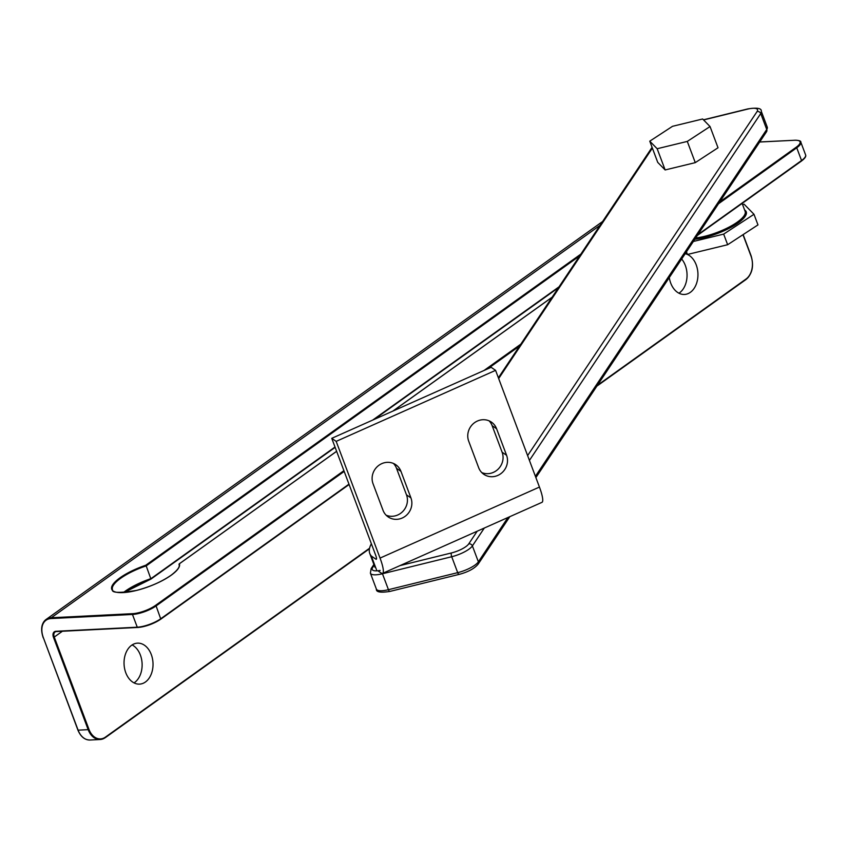 <?xml version="1.0" encoding="UTF-8"?>
<svg xmlns="http://www.w3.org/2000/svg" width="848" height="848" viewBox="0 0 848 848"><rect width="100%" height="100%" fill="white"/><g stroke="black" fill="none" stroke-linecap="round" stroke-linejoin="round"><path stroke-width="1.27" d="M687.293 141.415L657.158 148.729L649.769 141.171L672.517 126.31L702.653 118.985L710.041 126.543L687.293 141.415L695.275 162.636L665.139 169.95L657.158 148.729M665.139 169.95L657.741 162.392L649.769 141.171M695.275 162.636L718.023 147.764L710.041 126.543M693.346 241.468L723.662 234.112L727.648 244.722L757.974 224.9L753.989 214.29L744.131 204.22L742.583 204.601M723.662 234.112L753.989 214.29M685.809 252.789L687.463 254.474L727.648 244.722M686.456 251.803L687.463 254.474A20.522 14.48 87.1 0 0 685.195 253.7M125.409 591.448A36.146 10.568 -20.6 0 1 150.933 579.057L146.195 565.892A35.552 10.388 -20.6 0 0 120.596 578.336A35.552 10.388 -20.6 0 0 112.477 589.583C111.385 592.943 119.409 593.218 136.539 590.399C150.011 586.858 161.502 581.823 170.999 575.304C177.433 570.365 180.115 566.793 179.045 564.567A35.552 10.388 -20.6 0 0 179.002 564.45L179.384 563.782A36.146 10.568 159.4 0 1 171.148 575.251A36.146 10.568 159.4 0 1 123.108 592.604A36.146 10.568 159.4 0 1 119.981 577.827A36.146 10.568 159.4 0 1 145.75 565.256L580.891 254.093M179.087 564.662L179.384 563.782L336.635 451.337M669.284 277.561A20.522 14.48 87.1 0 0 684.484 294.457A20.522 14.48 87.1 0 0 690.357 292.327A20.522 14.48 87.1 0 0 697.872 272.484A20.522 14.48 87.1 0 0 687.474 254.474M678.962 293.217A20.522 14.48 87.1 0 0 679.46 292.878A20.522 14.48 87.1 0 0 681.654 259.011M131.631 645.264A20.522 14.48 87.1 0 0 124.614 668.669A20.522 14.48 87.1 0 0 139.56 684.124A20.522 14.48 87.1 0 0 145.432 682.004A20.522 14.48 87.1 0 0 152.449 658.599A20.522 14.48 87.1 0 0 137.503 643.144A20.522 14.48 87.1 0 0 131.631 645.264M134.037 682.894A20.522 14.48 87.1 0 0 134.535 682.555A20.522 14.48 87.1 0 0 142.072 663.062A20.522 14.48 87.1 0 0 132.129 644.925M579.672 255.916L146.195 565.892L145.75 565.256M393.44 463.443A15.561 14.575 -55.5 0 1 396.514 468.308L406.489 494.84A15.561 14.575 -55.5 0 1 402.599 511.651A15.561 14.575 -55.5 0 1 386.105 515.181M400.956 471.361A15.561 14.575 124.5 0 0 395.804 464.746A15.561 14.575 124.5 0 0 381.77 463.644A15.561 14.575 124.5 0 0 373.056 483.784L383.031 510.316A15.561 14.575 124.5 0 0 388.172 516.92A15.561 14.575 124.5 0 0 405.98 515.669A15.561 14.575 124.5 0 0 410.92 497.882L400.956 471.361L396.514 468.308M489.073 420.831A15.561 14.575 -55.5 0 1 492.158 425.696L502.122 452.228A15.561 14.575 -55.5 0 1 498.242 469.039A15.561 14.575 -55.5 0 1 481.749 472.569M496.589 428.749A15.561 14.575 124.5 0 0 491.448 422.134A15.561 14.575 124.5 0 0 477.413 421.032A15.561 14.575 124.5 0 0 468.7 441.172L478.664 467.704A15.561 14.575 124.5 0 0 483.816 474.308A15.561 14.575 124.5 0 0 501.613 473.057A15.561 14.575 124.5 0 0 506.563 455.27L496.589 428.749L492.158 425.696M382.586 573.365A21.338 4.081 -114 0 0 380.052 558.09L336.179 441.373L495.582 370.353L539.445 487.07A21.338 4.081 66 0 1 541.989 502.334L382.586 573.365A21.338 4.081 -114 0 1 381.091 572.972L377.858 570.757M376.523 558.906L375.897 559.182L371.329 556.034A89.252 26.087 159.4 0 1 369.77 553.5A89.252 26.087 159.4 0 1 371.371 543.759M371.329 556.034L376.512 569.835M336.179 441.373L331.748 438.331L491.14 367.311L495.582 370.353M375.897 559.182A5.925 1.134 -114 0 0 376.321 559.288A5.925 1.134 -114 0 0 375.611 555.048L331.748 438.331M744.618 210.028A34.673 10.134 159.4 0 1 745.127 216.441A34.673 10.134 159.4 0 1 694.83 239.242M695.678 237.991A33.782 9.869 -20.6 0 0 744.025 215.837A33.782 9.869 -20.6 0 0 745.127 211.364L742.148 203.446M477.191 531.208L468.711 543.918A14.819 4.335 159.4 0 1 451.475 552.938L400.002 565.605M527.615 455.599L757.063 111.565A14.819 4.335 159.4 0 0 747.459 109.148L703.586 119.939M652.377 148.103L498.666 378.568M374.18 565.224L372.622 567.556A14.819 4.335 159.4 0 0 380.127 570.428M484.314 528.039L472.389 545.911A17.776 5.194 -20.6 0 1 451.708 556.733L382.459 573.767L388.448 589.689L457.697 572.654L451.708 556.733A2.968 1.071 -103.8 0 1 451.475 552.938M468.711 543.918A2.968 2.629 33.7 0 1 472.389 545.911L478.378 561.832L507.931 517.513M535.406 476.311L766.73 129.468L760.741 113.558L529.428 460.4M373.894 564.461L371.159 568.563A2.968 2.629 33.7 0 1 372.622 567.556M747.459 109.148A2.968 1.071 -103.8 0 1 747.745 108.926A2.968 1.071 -103.8 0 1 748.116 108.989M382.342 573.428A2.968 1.071 76.2 0 0 382.459 573.767A17.776 5.194 -20.6 0 1 370.396 573.163L376.385 589.084A17.776 5.194 -20.6 0 0 388.448 589.689A2.968 1.071 76.2 0 0 389.921 591.416C380.498 592.89 375.982 592.105 376.385 589.084M767.27 127.179L766.507 131.779A2.968 2.629 -146.3 0 0 766.73 129.468A17.776 5.194 -20.6 0 0 767.27 127.179L761.281 111.268A17.776 5.194 -20.6 0 1 760.741 113.558A2.968 2.629 -146.3 0 0 757.063 111.565M478.378 561.832A2.968 2.629 33.7 0 1 478.155 564.132C474.445 568.573 468.117 571.987 459.16 574.382A2.968 1.071 -103.8 0 1 457.697 572.654A17.776 5.194 -20.6 0 0 478.378 561.832M459.457 574.16A2.968 1.071 -103.8 0 1 459.16 574.382L389.921 591.416M125.165 591.618A36.146 10.568 -20.6 0 0 123.978 592.498M123.437 592.529A35.552 10.388 159.4 0 1 125.387 591.067A35.552 10.388 159.4 0 1 150.986 578.622L335.013 447.023M742.975 234.705L750.968 255.969A17.183 12.126 -92.9 0 1 746.081 278.992L597.437 385.289M56.148 631.58A5.925 3.827 -125.6 0 0 55.014 632.036A5.925 3.827 -125.6 0 0 54.261 637.06L62.317 631.304M53.477 637.346A6.519 4.208 54.4 0 1 55.894 631.283L137.259 627.191L132.468 614.461L51.113 618.552A20.744 13.388 -125.6 0 0 43.418 637.855L78.111 730.16L88.171 729.662L53.477 637.346L54.261 637.06L88.966 729.375A17.183 12.126 -92.9 0 0 105.428 737.124L369.558 548.243M552.09 297.266L392.974 411.047M343.906 470.672L155.481 605.419A17.183 5.024 159.4 0 1 132.638 613.666L51.283 617.757L600.087 225.314M484.007 370.491L520.81 344.171M719.719 201.93L796.134 147.287A17.183 5.024 159.4 0 0 794.65 140.259L759.681 142.019M558.578 287.546L374.116 419.453M335.13 447.331L151.05 578.972M137.482 627.478L56.466 631.548L137.821 627.456A17.183 5.024 -20.6 0 0 160.664 619.21L160.813 619.157C153.509 623.905 145.792 626.693 137.652 627.52L137.259 627.191A17.776 5.194 159.4 0 0 160.887 618.658L348.973 484.155M801.561 160.908A17.183 5.024 -20.6 0 0 805.165 157.039M697.915 234.631L801.54 160.526L796.749 147.796A17.776 5.194 159.4 0 0 800.819 142.178L805.6 154.908C806.289 156.392 804.911 158.428 801.466 161.035L697.406 235.384M349.09 484.473L160.908 619.04M596.865 386.147L746.007 279.501L596.928 386.041M369.463 548.709L105.438 737.506M743.007 234.684L751.105 255.789L743.145 234.599M42.4 634.516A21.338 13.769 54.4 0 1 46.046 619.496A21.338 13.769 54.4 0 1 51.283 617.757L51.113 618.552M498.232 377.424L499.006 376.872M796.134 147.287L796.749 147.796L718.51 203.753M519.601 345.995L487.536 368.922M344.182 471.424L156.096 605.928L160.813 619.157L349.1 484.515M372.654 420.11L559.076 286.794M750.968 255.969L751.105 255.789C754.063 265.922 752.356 273.819 746.007 279.501L746.081 278.992M697.332 235.49L801.54 160.526A17.776 5.194 159.4 0 0 805.6 154.908M105.428 737.124L105.205 737.675A17.776 12.55 87.1 0 1 100.117 739.509A17.776 12.55 87.1 0 1 88.171 729.662L88.966 729.375M55.014 632.036L55.894 631.283M794.65 140.259L759.713 141.966M155.481 605.419L156.096 605.928A17.776 5.194 159.4 0 1 132.468 614.461L132.638 613.666M78.027 729.948L78.111 730.16A17.776 12.55 87.1 0 0 90.047 740.018C84.758 740.028 80.708 736.721 77.921 730.107L43.418 637.855M43.333 637.632L43.227 637.802C40.418 629.386 41.361 623.291 46.046 619.496L602.631 221.487M746.102 279.363A17.776 12.55 87.1 0 0 752.43 264.576M752.271 261.428A17.776 12.55 87.1 0 0 750.999 255.948M539.445 487.07L380.052 558.09M506.563 455.27L502.122 452.228M410.92 497.882L406.489 494.84M652.08 147.34L498.423 377.731M761.281 111.268C761.684 108.237 757.169 107.452 747.745 108.926L703.458 119.812M766.507 131.779L535.883 477.583M509.807 516.676L478.155 564.132M371.159 568.563L370.396 573.163M150.997 579.057L124.062 592.498M90.047 740.018L100.117 739.509L105.353 737.622L369.452 548.773M558.503 287.652L374.318 419.357M335.14 447.373L151.008 579.046M552.165 297.16L392.772 411.142M336.614 451.295L179.182 563.878M800.819 142.178C801.148 141.001 799.155 140.344 794.82 140.206M374.954 567.291L369.77 553.5"/></g></svg>
